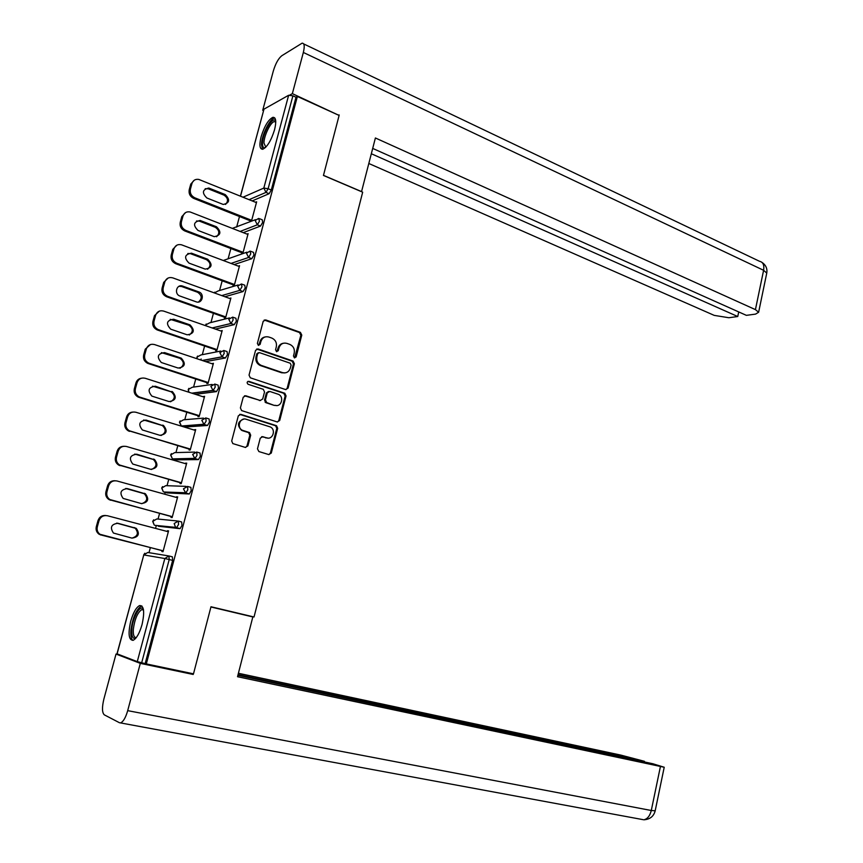 <?xml version="1.0" encoding="UTF-8"?>
<svg xmlns="http://www.w3.org/2000/svg" width="863" height="863" viewBox="0 0 863 863"><rect width="100%" height="100%" fill="white"/><g stroke="black" fill="none" stroke-linecap="round" stroke-linejoin="round"><path stroke-width="1.29" d="M294.434 357.875L296.138 356.904L301.78 335.092L300.421 332.363L265.707 319.925L263.204 321.295L257.379 343.42L258.371 345.362L260.13 344.38L260.885 341.511C262.33 337.606 265.006 336.117 268.9 337.045L271.974 338.134C275.534 339.914 276.98 342.827 276.3 346.894L275.556 349.742L276.538 351.662L278.274 350.691L279.008 347.843C280.432 343.959 283.064 342.471 286.904 343.388L289.936 344.456C293.452 346.214 294.866 349.105 294.207 353.14L293.474 355.977L294.434 357.875M294.596 357.929L300.863 335.276L299.504 332.557L264.207 320.011M258.609 345.416L260 341.683L260.885 341.511M276.732 351.716L278.113 348.005L279.008 347.843M142.028 624.639C144.801 611.921 143.992 605.556 139.623 605.556C136.214 607.325 133.258 612.536 130.734 621.177C127.929 633.852 128.727 640.227 133.15 640.303C136.537 638.534 139.493 633.313 142.028 624.639M274.563 129.741C276.538 121.424 275.998 117.282 272.935 117.303C268.415 119.515 264.477 125.998 261.111 136.764C259.105 145.092 259.655 149.256 262.751 149.245C267.228 147.066 271.176 140.572 274.563 129.741M257.476 448.846L258.889 451.554L268.792 454.574L271.284 453.064L277.681 428.318L276.516 425.707L240.863 414.369L238.307 415.858L231.694 440.961L232.816 443.582L245.34 447.422L247.886 445.912L250.68 435.211L249.526 432.59L242.471 430.303C236.311 427.627 239.936 416.969 246.203 419.278L270.195 426.905C276.3 429.461 272.848 440.13 266.624 437.886L262.762 436.689L260.248 438.177L257.476 448.846M299.504 332.557L300.421 332.363L299.493 332.546M297.379 96.462L339.116 115.426L323.452 175.448L362.676 192.179L254.024 616.991L210.982 606.754L193.495 673.83L146.322 663.917L297.379 96.462L296.009 97.228L292.902 95.825L268.123 188.717L271.295 190.022L296.009 97.228M285.61 389.569L288.069 388.145L294.369 363.755L293.075 361.058L258.069 348.954L255.556 350.367L249.04 375.103L250.302 377.8L285.61 389.569M286.052 395.923L279.709 420.486L277.228 421.953L241.597 410.572L240.399 407.908L243.215 397.228L245.761 395.761L260.184 400.464L262.697 398.997L264.531 391.985L263.291 389.31L248.005 384.24C246.624 382.633 246.915 381.662 248.9 381.349L284.822 393.269L286.052 395.923L285.146 396.02L278.803 420.551L279.709 420.486M240.41 196.149L263.992 109.137L288.63 95.264L292.902 95.825M146.322 663.917L137.271 661.63L116.98 653.809L143.776 554.931L117.088 653.917M148.997 552.687L150.345 547.671M155.534 528.393L156.268 525.696M158.048 519.073L159.569 513.431M164.736 494.208L165.232 492.374M167.034 485.707L168.717 479.45M173.873 460.292L174.132 459.299M175.944 452.59L177.789 445.718M184.79 419.709L186.796 412.244M193.582 387.077L195.75 379.019M200.852 360.033L201.144 358.976M202.298 354.671L204.617 346.041M210.96 322.514L213.431 313.301M219.569 290.518L222.179 280.809M228.134 258.706L230.863 248.544M236.635 227.109L239.483 216.527M255.556 202.276L256.645 201.813L251.467 221.165M250.421 220.852L250.194 221.662M169.008 555.977L172.373 556.829L172.643 560.4L169.213 559.537L141.683 662.752M145.189 663.485L172.643 560.4M271.295 190.022L269.137 193.69L252.201 200.917M178.393 521.09L181.662 521.964L181.964 525.438L180.097 528.631L158.263 526.225M187.692 486.473L190.874 487.368L191.198 490.734L189.299 493.981L167.163 492.913M196.926 452.115L200.033 453.032L200.367 456.3L198.425 459.591L175.998 459.85M206.084 418.016L209.105 418.965L209.472 422.126L207.487 425.47L184.768 427.023M215.178 384.186L218.123 385.146L218.501 388.221L216.473 391.608L195.426 394.315M224.197 350.605L227.066 351.586L227.465 354.564L225.394 358.005L205.621 361.619M233.139 317.282L235.933 318.274L236.365 321.155L234.24 324.661L215.416 329.083M242.007 284.186L244.768 285.2L245.2 288.005L243.053 291.554L224.898 296.732M250.799 251.327L253.549 252.384L253.959 255.103L251.813 258.684L234.175 264.585M259.526 218.706L262.266 219.795L262.654 222.438L260.507 226.074L243.258 232.643M241.877 252.751L241.651 253.571M246.947 234.078L248.123 233.636L242.913 253.139M233.269 284.887L233.053 285.707L234.294 285.34L239.547 265.696L238.285 266.138L181.467 244.79C177.767 244.013 175.254 245.394 173.927 248.922L172.773 249.375L171.208 255.081L172.352 254.628L173.927 248.922M224.607 317.25L224.38 318.08L225.61 317.778L230.906 297.994L229.634 298.447M215.869 349.86L215.642 350.702L216.861 350.454L222.19 330.529L220.917 331.004M207.077 382.708L206.85 383.55L208.048 383.377L213.42 363.301L212.136 363.798M198.21 415.804L197.983 416.656L199.17 416.549L204.585 396.322L203.29 396.829M189.288 449.138L189.051 450.001L190.227 449.968L195.685 429.58L194.38 430.108M180.291 482.73L180.054 483.593L181.219 483.625L186.71 463.097L185.405 463.647M171.23 516.57L170.993 517.444L172.136 517.552L177.681 496.861L176.354 497.433M162.093 550.67L161.866 551.543L162.988 551.727L168.565 530.885L167.433 530.745L167.239 531.468M229.666 298.339L230.712 298.717M220.971 330.809L222.018 331.176M212.212 363.517L213.269 363.873M203.388 396.462L204.455 396.807M194.499 429.666L195.577 429.99M185.545 463.107L186.624 463.42M176.527 496.797L177.616 497.099M167.433 530.745L168.533 531.036M283.366 343.247C280.712 343.668 278.965 345.254 278.113 348.005M265.211 336.926C262.579 337.379 260.842 338.965 260 341.683M285.955 389.655L287.163 388.253L293.463 363.895L292.158 361.209L256.656 349.019M291.111 365.103L290.205 363.215L259.461 352.622L257.703 353.614L256.904 356.646C256.225 360.626 257.606 363.517 261.058 365.329L282.46 372.611C286.3 373.485 288.932 371.975 290.335 368.091L291.111 365.103M258.361 352.73L256.829 353.776L257.703 353.614M284.779 372.924L281.554 372.751L260.173 365.47C256.721 363.657 255.34 360.766 256.031 356.797L256.829 353.776M277.476 422.018L278.803 420.551M260.529 400.54L244.499 395.783M285.146 396.02L283.765 393.301L247.864 381.424M274.984 405.276C281.295 407.627 284.596 396.71 278.328 394.294L269.763 391.435L267.271 392.881L265.437 399.893L266.656 402.546L274.089 405.362L276.57 405.524M268.512 391.457L266.376 392.989L267.271 392.881M274.089 405.362L265.761 402.643L264.553 399.99L266.376 392.989M267.918 438.113L261.662 436.678M243.798 419.094C237.541 421.543 236.818 425.297 241.608 430.357L243.237 430.605M245.534 447.476L247.012 445.944L249.806 435.254L248.663 432.643L242.374 430.659M268.932 454.607L270.389 453.086L276.786 428.372L275.621 425.761L239.677 414.369M190.777 184.089L189.234 189.698L190.41 189.126L191.953 183.495L190.777 184.089L194.283 180.205M190.41 189.126C189.741 193.064 191.208 195.966 194.833 197.821L193.657 198.382L251.338 221.219M193.657 198.382C190.043 196.527 188.566 193.636 189.234 189.698M205.211 188.673L208.339 188.846L223.992 195.135C228.069 197.961 228.566 201.068 225.502 204.455M191.953 183.495C193.118 180.281 195.394 178.921 198.781 179.418L256.43 202.622M194.833 197.821L251.683 220.345M225.221 194.574C230.292 199.72 229.644 203.01 223.258 204.466L206.883 197.994C201.737 192.859 202.374 189.536 208.781 188.026L225.221 194.574L223.992 195.135M181.813 216.613L180.259 222.266L181.413 221.759L182.978 216.084L181.813 216.613L185.577 212.578M181.413 221.759C180.734 225.718 182.222 228.609 185.879 230.432L184.714 230.917L242.891 253.139M184.714 230.917C181.068 229.105 179.58 226.225 180.259 222.266M196.527 220.971L199.493 221.155L215.265 227.271C219.461 230.194 219.892 233.355 216.57 236.742M182.978 216.084C184.218 212.719 186.613 211.349 190.151 211.974L247.908 234.456M185.879 230.432L243.129 252.309M216.484 226.775C221.618 232.039 220.885 235.34 214.272 236.678L198.005 230.443C192.794 225.189 193.506 221.867 200.162 220.475L216.484 226.775L215.265 227.271M172.773 249.375L176.839 245.2M172.352 254.628C171.672 258.62 173.172 261.5 176.85 263.28L175.696 263.711L234.305 285.265M175.696 263.711C172.028 261.931 170.529 259.062 171.208 255.081M187.81 253.506L190.302 253.614L206.473 259.655C210.788 262.676 211.144 265.88 207.552 269.267M176.85 263.28L234.509 284.51M207.67 259.224C212.881 264.607 212.061 267.908 205.221 269.116L189.062 263.139C183.776 257.757 184.585 254.434 191.478 253.172L207.67 259.224L206.473 259.655M163.679 282.395L162.093 288.134L163.215 287.757L164.801 282.007L163.679 282.395L168.069 278.069M163.215 287.757C162.535 291.737 164.024 294.596 167.681 296.354L166.613 296.743L225.653 317.627M166.613 296.743L166.548 296.71C162.891 294.963 161.403 292.104 162.093 288.134M179.051 286.3L181.564 286.494L197.616 292.266C202.061 295.405 202.33 298.663 198.436 302.039M164.801 282.007C166.225 278.318 168.868 276.937 172.719 277.854L230.68 298.825M167.746 296.376L225.836 316.948M198.803 291.91C205.016 293.884 202.222 304.229 196.117 301.802L180.033 296.074C173.754 294.078 176.57 283.7 182.719 286.117L198.803 291.91L197.616 292.266M154.499 315.653L152.913 321.435L154.024 321.133L155.62 315.329L154.499 315.653L159.267 311.176M154.024 321.133C153.323 324.973 154.725 327.789 158.199 329.59L157.465 330.022L216.926 350.216M157.465 330.022L157.088 329.882C153.603 328.091 152.212 325.275 152.913 321.435M170.248 319.332L188.868 325.2C193.28 328.523 193.398 331.813 189.234 335.049M155.62 315.329C157.077 311.565 159.774 310.151 163.7 311.101L221.974 331.37M158.576 329.731L217.088 349.612M189.86 324.833L190.043 324.898C195.146 330.41 194.186 333.711 187.152 334.801L170.723 329.181C165.62 323.582 166.624 320.27 173.722 319.245L189.86 324.833L188.695 325.135M145.264 349.17L143.657 354.995L144.747 354.758L146.365 348.922L145.264 349.17L150.453 344.542M144.747 354.758C144.056 358.469 145.351 361.23 148.652 363.064L149.342 363.334L148.242 363.55L208.134 383.053M148.242 363.55L147.551 363.291C144.261 361.457 142.956 358.695 143.657 354.995M161.424 352.611L180.108 358.393C184.423 361.942 184.369 365.243 179.936 368.296M146.365 348.922C147.832 345.114 150.55 343.668 154.509 344.564L213.193 364.143M149.342 363.334L208.274 382.536M180.852 358.005L181.262 358.167C186.138 363.69 185.092 366.991 178.134 368.048L161.338 362.525C156.473 356.915 157.562 353.603 164.596 352.611L180.852 358.005L179.698 358.242M265.092 402.158L266.602 402.654M265.329 147.649C263.409 148.231 262.471 146.775 262.492 143.28C262.417 133.172 273.366 114.833 275.739 121.273M275.761 121.953L274.402 121.586C270.615 121.985 263.927 135.739 263.959 142.999L265.793 147.195M274.866 118.037L274.445 118.091C269.752 118.587 261.478 135.642 261.489 144.65L262.546 149.288M135.966 637.994C132.859 639.407 131.478 636.57 131.812 629.472C132.514 617.692 140.54 603.636 143.398 609.343M143.495 609.914L141.726 609.634C137.519 612.601 134.725 619.138 133.334 629.246C133.021 635.006 134.013 637.757 136.332 637.52M141.834 605.934L141.305 606.063C136.095 609.731 132.622 617.843 130.906 630.378C130.54 635.697 131.198 639.041 132.891 640.389M361.532 191.694L375.394 137.983L755.427 309.623L763.604 270.292L303.345 52.46L292.352 93.636L338.997 115.372M323.485 175.351L361.662 191.64M368.868 163.517L714.24 315.383L728.847 317.735L737.757 316.527L371.36 153.754M303.345 52.46C304.822 46.268 304.412 43.172 302.104 43.172L281.791 55.739C278.404 58.468 275.599 63.517 273.355 70.885L262.719 110.313L263.711 109.752M289.828 95.059L292.352 93.636M372.73 148.425L746.376 315.351L755.567 314.11L758.631 312.255L755.427 309.623M738.717 311.931L737.757 316.527M338.566 115.167L339.127 114.898M262.719 110.313L263.463 110.647M210.928 606.98L252.827 616.937L210.939 606.916M252.827 616.937L237.53 676.711L664.219 767.25L652.752 763.723L237.886 675.298M643.129 819.667L119.407 722.709L104.304 714.844C102.039 712.698 101.899 707.433 103.884 699.03L116.02 654.057L119.213 654.726M120.917 722.741C123.517 721.349 125.771 717.326 127.692 710.648L140.313 663.367L116.02 654.057M644.327 761.932L644.456 761.317L620.821 755.103L238.415 673.269M644.456 761.317L238.08 674.586M140.313 663.367L193.193 674.467L188.749 672.827M193.193 674.467L193.366 673.798M135.944 382.935L134.326 388.814L135.415 388.641L137.034 382.762L135.944 382.935C136.861 380.151 138.749 378.566 141.597 378.177M135.415 388.641C134.714 392.223 135.923 394.941 139.04 396.797L140.043 397.196L138.954 397.347L199.277 416.139M138.954 397.347L137.961 396.948C134.844 395.092 133.636 392.374 134.326 388.814M152.557 386.16L171.273 391.845C175.491 395.621 175.243 398.933 170.529 401.78M137.034 382.762C138.512 378.922 141.252 377.433 145.232 378.274L204.358 397.174M140.043 397.196L199.396 415.696M171.78 391.435L172.417 391.683C177.066 397.228 175.944 400.518 169.04 401.554L151.888 396.117C147.26 390.486 148.436 387.196 155.405 386.225L170.637 391.597M126.57 416.969L124.93 422.881L125.998 422.784L127.638 416.861L126.57 416.969C127.573 413.97 129.633 412.341 132.729 412.083M125.998 422.784C125.297 426.236 126.419 428.9 129.374 430.777L190.367 449.461M129.59 431.392L128.296 430.853C125.362 428.976 124.24 426.322 124.93 422.881M143.646 419.979L162.363 425.545C166.473 429.569 166.03 432.892 161.036 435.513M127.638 416.861C129.126 412.989 131.888 411.457 135.901 412.255L195.459 430.443M130.658 431.317L190.453 449.105M162.643 425.114L163.495 425.459C167.918 431.015 166.71 434.294 159.871 435.308L142.373 429.957C137.983 424.326 139.234 421.047 146.138 420.098L161.51 425.2M117.109 451.252L115.469 457.217L116.516 457.196L118.166 451.22L117.109 451.252C118.231 448.026 120.475 446.365 123.83 446.268M116.516 457.196C115.815 460.518 116.861 463.129 119.633 465.017L181.381 483.043M120.151 465.696L118.576 465.017C115.804 463.129 114.768 460.529 115.469 457.217M134.704 454.067L153.387 459.504C157.368 463.787 156.721 467.11 151.435 469.472M118.166 451.22C119.666 447.314 122.449 445.74 126.494 446.484L186.484 463.96M121.208 465.696L181.446 482.762M153.431 459.04L154.499 459.494C158.706 465.049 157.411 468.329 150.637 469.321L132.794 464.057C128.641 458.426 129.979 455.157 136.807 454.229L152.32 459.062M107.584 485.804L105.922 491.813L106.958 491.867L108.619 485.847L107.584 485.804C108.824 482.331 111.262 480.637 114.887 480.745M106.958 491.867C106.268 495.071 107.228 497.627 109.828 499.515L172.32 516.861M110.647 500.27L108.792 499.44C106.192 497.552 105.232 495.017 105.922 491.813M125.718 488.447L144.326 493.733C148.177 498.264 147.325 501.586 141.748 503.679M108.619 485.847C110.13 481.91 112.934 480.281 117.012 480.982L177.444 497.735M111.683 500.335L172.373 516.678M144.143 493.237L145.426 493.787C149.407 499.343 148.048 502.611 141.338 503.582L123.15 498.426C119.223 492.795 120.637 489.526 127.4 488.62L143.053 493.172M97.983 520.626L96.311 526.678L97.325 526.808L98.997 520.745L97.983 520.626C99.374 516.872 102.017 515.179 105.912 515.535M97.325 526.808C96.645 529.904 97.519 532.395 99.957 534.283L163.204 550.95M101.068 535.103L98.943 534.132C96.505 532.244 95.631 529.763 96.311 526.678M116.678 523.107L135.2 528.21C138.889 533.021 137.821 536.322 131.974 538.124L113.452 533.054C109.741 527.433 111.23 524.175 117.918 523.28L136.278 528.35C140.043 533.895 138.609 537.153 131.963 538.113M98.997 520.745C100.529 516.764 103.344 515.103 107.454 515.75L168.339 531.759M102.093 535.254L163.226 550.842M295.222 357.055L296.138 356.904M259.256 344.542L260.13 344.38M277.368 350.842L278.274 350.691M263.992 109.137L240.518 196.192M243.021 197.206L263.83 188.069L288.63 95.264M269.137 193.69L265.966 192.395L263.83 188.069L268.123 188.717L265.966 192.395L249.105 199.666M137.271 661.63L164.822 558.523L143.776 554.931L147.767 552.482L168.414 555.88M169.213 559.537L164.822 558.523L168.943 555.966L169.213 559.537M260.507 226.074L257.325 224.812L259.472 221.176L258.62 218.436L255.168 220.497L257.325 224.812L240.141 231.424M232.341 228.382L255.524 219.655M251.813 258.684L248.609 257.465L231.036 263.409M243.053 291.554L239.828 290.367L221.748 295.588M205.696 325.707L205.815 324.887L209.612 322.848L229.482 317.908M212.158 327.951L230.906 323.485L228.771 319.234L232.686 317.12L233.107 320L230.993 323.506L234.251 324.65L230.982 323.506L212.233 327.983M197.142 358.792L197.142 357.034L200.971 354.93L220.82 351.047M225.351 358.016L222.071 356.904L202.427 360.551M188.889 392.223L188.414 389.418L192.266 387.26L212.147 384.445M216.386 391.629L213.085 390.561L192.212 393.291M179.45 422.19L181.327 425.923L179.612 422.039L183.495 419.817L203.452 418.124M207.368 425.491L204.035 424.467L181.802 426.106L185.027 427.099M170.594 455.017L172.352 458.706L170.755 454.898L174.66 452.622L194.736 452.093M198.274 459.612L194.919 458.631L172.956 458.954L176.203 459.903M161.683 488.08L163.312 491.737L161.834 487.994L165.761 485.664L186.009 486.365M189.116 494.003L185.728 493.053L164.046 492.05L167.314 492.956M152.697 521.392L154.218 525.006L152.837 521.338L156.796 518.943L177.239 520.961M179.882 528.652L158.361 526.247M250.745 253.873L250.054 251.09L246.43 253.161L248.609 257.465L250.745 253.873M223.301 260.497L246.872 252.19M241.964 286.807L241.424 283.981L237.638 286.074L239.828 290.367L241.964 286.807M214.423 292.945L218.102 290.95L238.188 284.952M224.186 353.442L223.787 350.464L219.849 352.643L222.071 356.904L224.186 353.442M215.2 387.142L214.822 384.067L210.852 386.3L213.085 390.561L215.2 387.142M206.138 421.101L205.782 417.929L201.791 420.227L204.035 424.467L206.138 421.101M181.521 426.009L203.549 424.272L207.487 425.47M197.012 455.308L196.678 452.039L192.654 454.402L194.919 458.631L197.012 455.308M172.729 458.879L194.294 458.372L198.425 459.591M187.821 489.785L187.508 486.419L183.452 488.846L185.728 493.053L187.821 489.785M163.873 491.996L184.984 492.741L189.299 493.981M178.555 524.531L178.263 521.058L174.175 523.55L175.599 527.369L176.473 527.746L178.555 524.531M154.952 525.34L175.599 527.369L180.097 528.631M264.822 320.13L265.707 319.925M300.863 335.276L301.78 335.092M257.196 349.116L258.069 348.954M292.082 361.176L292.999 361.025M293.463 363.895L294.369 363.755M287.163 388.253L288.069 388.145M256.031 356.797L256.904 356.646M260.561 365.621L261.446 365.481M281.554 372.751L282.46 372.611M244.887 395.869L245.761 395.761M259.31 400.551L260.184 400.464M248.037 381.468L248.9 381.349M283.765 393.301L284.671 393.204M264.553 399.99L265.437 399.893M265.966 402.719L266.85 402.622M261.877 436.721L262.762 436.689M265.739 437.929L266.624 437.886M248.382 432.525L249.245 432.482M249.806 435.254L250.68 435.211M247.012 445.944L247.886 445.912M240 414.445L240.863 414.369M275.383 425.675L276.279 425.61M276.786 428.372L277.681 428.318M270.389 453.086L271.284 453.064M208.339 188.846L209.536 188.263M199.493 221.155L200.68 220.648M190.583 253.711L191.759 253.269M181.618 286.516L182.773 286.138M172.568 319.558L173.722 319.245M163.463 352.848L164.596 352.611M766.614 273.776L766.754 273.086L763.604 270.292C764.413 265.081 763.086 262.093 759.602 261.327L303.69 43.927M127.692 710.648L651.285 810.497L660.411 766.592M664.219 767.25L655.146 810.961C653.658 816.452 649.882 819.397 643.83 819.796C647.466 818.976 649.947 815.88 651.285 810.497L655.179 810.799M154.283 386.397L155.405 386.225M145.038 420.195L146.138 420.098M135.718 454.262L136.807 454.229M126.332 488.577L127.4 488.62M133.711 527.552L134.79 527.681M116.872 523.161L117.918 523.28M214.779 292.136L214.337 292.913M206.214 323.981L205.685 324.93M197.595 356.052L197.012 357.077M196.958 357.26L196.915 358.717M202.201 360.475L221.856 356.829L225.394 358.005M188.921 388.35L188.285 389.45M188.231 389.612L188.641 392.147M191.823 393.161L212.74 390.421L216.473 391.608M180.194 420.874L179.493 422.061M171.413 453.625L170.626 454.909M162.589 486.603L161.705 487.994M153.722 519.806L152.708 521.328M144.822 553.237L143.657 554.92M292.158 361.209L293.075 361.058M260.173 365.47L261.058 365.329M265.761 402.643L266.656 402.546M283.927 393.366L284.822 393.269M241.608 430.357L242.471 430.303M248.663 432.643L249.526 432.59M275.621 425.761L276.516 425.707M207.584 188.598L208.781 188.026M198.975 220.982L200.162 220.475M190.302 253.614L191.478 253.172M181.564 286.494L182.719 286.117M166.548 296.71L167.681 296.354M188.868 325.2L190.043 324.898M157.088 329.882L158.199 329.59M180.108 358.393L181.262 358.167M147.551 363.291L148.652 363.064M275.761 122.179L274.402 121.586M143.517 610.044L141.726 609.634M761.943 262.341C765.902 265.092 767.509 268.673 766.754 273.086L758.631 312.255M171.273 391.845L172.417 391.683M137.961 396.948L139.04 396.797M162.363 425.545L163.495 425.459M128.296 430.853L129.374 430.777M153.387 459.504L154.499 459.494M118.576 465.017L119.633 465.017M144.326 493.733L145.426 493.787M108.792 499.44L109.828 499.515M135.2 528.21L136.278 528.35M98.943 534.132L99.957 534.283"/></g></svg>
